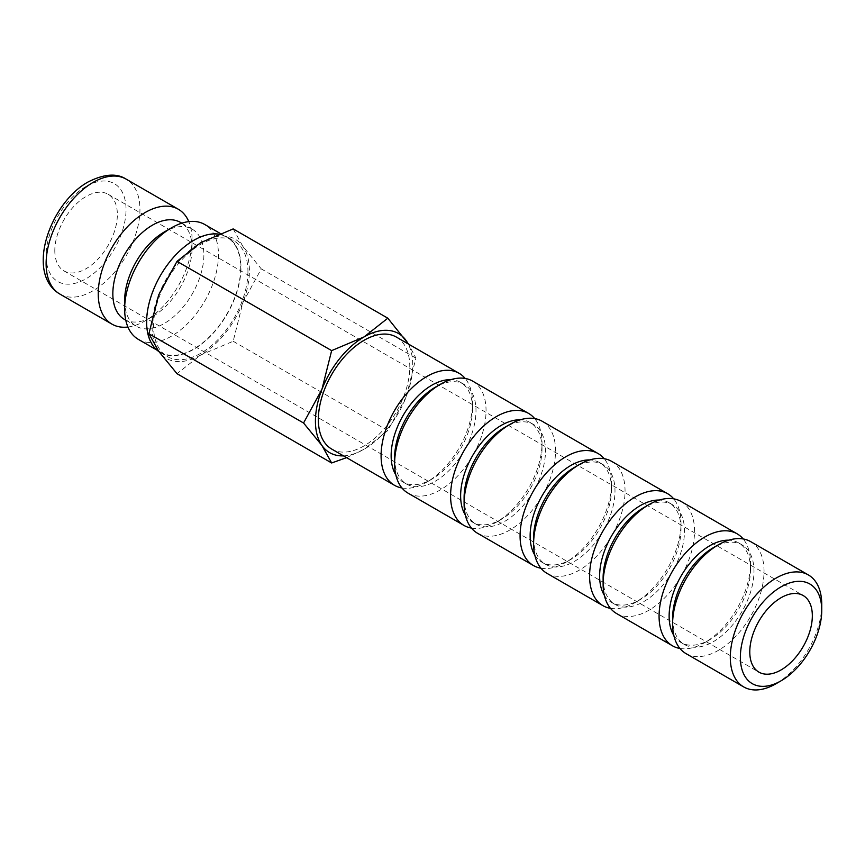 <?xml version="1.0" encoding="UTF-8"?>
<svg xmlns="http://www.w3.org/2000/svg" width="865" height="865" viewBox="0 0 865 865"><rect width="100%" height="100%" fill="white"/><g stroke="black" fill="none" stroke-linecap="round" stroke-linejoin="round"><path stroke-width="0.65" stroke-dasharray="4.33 3.24" d="M138.389 339.394A66.346 38.298 120 0 0 189.511 321.629A66.346 38.298 120 0 0 218.477 254.861A66.346 38.298 120 0 0 204.735 224.489M240.708 267.696A66.346 38.298 -60 0 1 211.752 334.463A66.346 38.298 -60 0 1 160.631 352.239A66.346 38.298 -60 0 1 146.888 321.867A66.346 38.298 -60 0 1 175.855 255.099A66.346 38.298 -60 0 1 226.976 237.334A66.346 38.298 -60 0 1 240.708 267.696M124.647 300.598A56.02 32.34 120 0 0 136.259 326.246A56.02 32.34 120 0 0 179.423 311.238A56.02 32.34 120 0 0 203.881 254.861A56.02 32.34 120 0 0 192.279 229.214A56.02 32.34 120 0 0 164.263 231.993M124.441 319.423A56.02 32.34 120 0 0 152.456 316.655A56.02 32.34 120 0 0 192.062 248.039L192.062 239.616A66.346 38.298 120 0 0 188.786 221.613M127.933 327.024A66.346 38.298 120 0 0 145.158 320.861A66.346 38.298 120 0 0 192.062 239.616M218.564 234.101A66.735 38.525 -60 0 1 227.171 236.988A66.735 38.525 -60 0 1 240.989 267.545A66.735 38.525 -60 0 1 211.86 334.701A66.735 38.525 -60 0 1 160.436 352.574A66.735 38.525 -60 0 1 158.901 351.612M247.941 271.556A66.735 38.525 -60 0 1 218.813 338.712A66.735 38.525 -60 0 1 167.388 356.585A66.735 38.525 -60 0 1 153.559 326.04A66.735 38.525 -60 0 1 182.688 258.884A66.735 38.525 -60 0 1 234.123 241A66.735 38.525 -60 0 1 247.941 271.556M346.584 457.65L364.068 449.259L387.812 430.543L406.204 396.851A68.8 39.725 120 0 0 412.724 364.998A68.8 39.725 120 0 0 408.15 343.881M343.502 455.866A68.8 39.725 120 0 0 364.068 449.259A68.8 39.725 120 0 0 406.204 396.851L415.903 358.142L408.518 344.086M152.099 326.884A68.8 39.725 120 0 0 158.619 351.212A68.8 39.725 120 0 0 200.756 354.974A68.8 39.725 120 0 0 242.881 302.555A68.8 39.725 120 0 0 249.401 270.713A68.8 39.725 120 0 0 242.881 246.384A68.8 39.725 120 0 0 200.756 242.622A68.8 39.725 120 0 0 158.619 295.03A68.8 39.725 120 0 0 152.099 326.884M233.182 228.911L242.881 246.384L261.273 268.874L242.881 302.555L233.182 341.264L200.756 354.974L177.011 373.691M776.035 683.718A64.659 37.325 120 0 0 821.75 604.538M685.999 653.605A64.659 37.325 120 0 0 735.823 636.283A64.659 37.325 120 0 0 764.044 571.214A64.659 37.325 120 0 0 750.647 541.62M672.602 618.205A57.544 33.227 120 0 0 684.518 644.555A57.544 33.227 120 0 0 728.871 629.136A57.544 33.227 120 0 0 753.988 571.214A57.544 33.227 120 0 0 742.073 544.874A57.544 33.227 120 0 0 713.301 547.718M673.813 635.386A57.544 33.227 120 0 0 681.047 642.544A57.544 33.227 120 0 0 709.819 639.689A57.544 33.227 120 0 0 750.517 569.213L750.517 563.407A64.659 37.325 120 0 0 743.176 538.949M679.944 648.469A64.659 37.325 120 0 0 704.791 642.598A64.659 37.325 120 0 0 750.517 563.407M616.496 613.48A64.659 37.325 120 0 0 666.32 596.158A64.659 37.325 120 0 0 694.541 531.088A64.659 37.325 120 0 0 681.155 501.495M603.11 578.08A57.544 33.227 120 0 0 615.026 604.43A57.544 33.227 120 0 0 659.368 589.011A57.544 33.227 120 0 0 684.496 531.088A57.544 33.227 120 0 0 672.57 504.749A57.544 33.227 120 0 0 643.798 507.604M604.321 595.261A57.544 33.227 120 0 0 611.544 602.418A57.544 33.227 120 0 0 640.327 599.575A57.544 33.227 120 0 0 681.015 529.088L681.015 523.282A64.659 37.325 120 0 0 673.673 498.824M610.452 608.344A64.659 37.325 120 0 0 635.299 602.473A64.659 37.325 120 0 0 681.015 523.282M546.994 573.354A64.659 37.325 120 0 0 596.818 556.033A64.659 37.325 120 0 0 625.049 490.974A64.659 37.325 120 0 0 611.652 461.369M533.608 537.954A57.544 33.227 120 0 0 545.523 564.304A57.544 33.227 120 0 0 589.876 548.886A57.544 33.227 120 0 0 614.993 490.974A57.544 33.227 120 0 0 603.078 464.624A57.544 33.227 120 0 0 574.295 467.478M534.819 555.135A57.544 33.227 120 0 0 542.052 562.293A57.544 33.227 120 0 0 570.824 559.45A57.544 33.227 120 0 0 611.523 488.963L611.523 483.157A64.659 37.325 120 0 0 604.181 458.71M540.949 568.218A64.659 37.325 120 0 0 565.797 562.347A64.659 37.325 120 0 0 611.523 483.157M477.502 533.24A64.659 37.325 120 0 0 527.326 515.908A64.659 37.325 120 0 0 555.546 450.849A64.659 37.325 120 0 0 542.16 421.244M464.105 497.829A57.544 33.227 120 0 0 476.031 524.179A57.544 33.227 120 0 0 520.373 508.761A57.544 33.227 120 0 0 545.501 450.849A57.544 33.227 120 0 0 533.575 424.499A57.544 33.227 120 0 0 504.803 427.353M465.327 515.021A57.544 33.227 120 0 0 472.55 522.168A57.544 33.227 120 0 0 501.332 519.324A57.544 33.227 120 0 0 542.02 448.838L542.02 443.031A64.659 37.325 120 0 0 534.678 418.584M471.457 528.093A64.659 37.325 120 0 0 496.305 522.222A64.659 37.325 120 0 0 542.02 443.031M407.999 493.115A64.659 37.325 120 0 0 457.823 475.793A64.659 37.325 120 0 0 486.054 410.724A64.659 37.325 120 0 0 472.658 381.119M394.613 457.704A57.544 33.227 120 0 0 406.528 484.054A57.544 33.227 120 0 0 450.881 468.635A57.544 33.227 120 0 0 475.999 410.724A57.544 33.227 120 0 0 464.083 384.374A57.544 33.227 120 0 0 435.3 387.228M395.824 474.896A57.544 33.227 120 0 0 403.058 482.043A57.544 33.227 120 0 0 431.83 479.199A57.544 33.227 120 0 0 472.528 408.713L472.528 402.917A64.659 37.325 120 0 0 465.186 378.459M401.955 487.968A64.659 37.325 120 0 0 426.802 482.097A64.659 37.325 120 0 0 472.528 402.917M396.397 337.091A64.659 37.325 -60 0 1 409.794 366.695A64.659 37.325 -60 0 1 381.562 431.765A64.659 37.325 -60 0 1 331.738 449.086M54.809 250.645A44.223 25.539 120 0 0 63.967 270.896A44.223 25.539 120 0 0 98.048 259.046A44.223 25.539 120 0 0 117.359 214.531A44.223 25.539 120 0 0 108.19 194.29A44.223 25.539 120 0 0 74.109 206.14A44.223 25.539 120 0 0 54.809 250.645M472.528 408.713A57.544 33.227 120 0 0 460.602 382.373A57.544 33.227 120 0 0 450.795 379.681M542.02 448.838A57.544 33.227 120 0 0 530.104 422.498A57.544 33.227 120 0 0 520.287 419.806M611.523 488.963A57.544 33.227 120 0 0 599.596 462.613A57.544 33.227 120 0 0 589.789 459.931M681.015 529.088A57.544 33.227 120 0 0 669.099 502.738A57.544 33.227 120 0 0 659.281 500.057M750.517 569.213A57.544 33.227 120 0 0 738.591 542.863A57.544 33.227 120 0 0 728.784 540.182M261.273 268.874L415.903 358.142M233.182 341.264L387.812 430.543M192.062 248.039A56.02 32.34 120 0 0 180.461 222.392M59.858 294.057A66.346 38.298 120 0 0 93.031 290.77A66.346 38.298 120 0 0 139.946 209.525A66.346 38.298 120 0 0 126.204 179.152M86.078 186.451A56.517 32.632 120 0 0 46.115 255.662A56.517 32.632 120 0 0 86.078 278.735A56.517 32.632 120 0 0 126.041 209.525A56.517 32.632 120 0 0 86.078 186.451M157.019 350.152L160.631 352.239M125.782 320.201L136.259 326.246M152.456 316.655L145.158 320.861M160.436 352.574L167.388 356.585M681.047 642.544L684.518 644.555M709.819 639.689L704.791 642.598M611.544 602.418L615.026 604.43M640.327 599.575L635.299 602.473M542.052 562.293L545.523 564.304M570.824 559.45L565.797 562.347M472.55 522.168L476.031 524.179M501.332 519.324L496.305 522.222M403.058 482.043L406.528 484.054M431.83 479.199L426.802 482.097M63.967 270.896L758.94 672.137M108.19 194.29L803.174 595.531M460.602 382.373L464.083 384.374M530.104 422.498L533.575 424.499M599.596 462.613L603.078 464.624M669.099 502.738L672.57 504.749M738.591 542.863L742.073 544.874M227.171 236.988L234.123 241M181.801 223.17L192.279 229.214M220.24 233.442L226.976 237.334"/><path stroke-width="1.3" d="M220.24 233.442L204.735 224.489A66.346 38.298 120 0 0 171.562 227.776L164.263 231.993A56.02 32.34 120 0 0 124.647 300.598L124.647 309.032A66.346 38.298 120 0 0 138.389 339.394L157.019 350.152M181.801 223.17L180.461 222.392A56.02 32.34 120 0 0 137.286 237.399A56.02 32.34 120 0 0 112.839 293.776A56.02 32.34 120 0 0 124.441 319.423L125.782 320.201M188.786 221.613A66.346 38.298 120 0 0 178.32 209.244A66.346 38.298 120 0 0 127.198 227.019A66.346 38.298 120 0 0 98.242 293.776A66.346 38.298 120 0 0 111.985 324.148A66.346 38.298 120 0 0 127.933 327.024M158.901 351.612A66.735 38.525 -60 0 1 146.618 322.029A66.735 38.525 -60 0 1 170.805 260.484A66.735 38.525 -60 0 1 218.564 234.101M408.518 344.086L387.812 318.19L364.068 336.918L331.641 350.617L321.942 389.326L303.55 423.007L321.942 445.497L331.641 462.97L346.584 457.65M408.15 343.881A68.8 39.725 120 0 0 406.204 340.68A68.8 39.725 120 0 0 364.068 336.918A68.8 39.725 120 0 0 321.942 389.326A68.8 39.725 120 0 0 315.422 421.179A68.8 39.725 120 0 0 321.942 445.497A68.8 39.725 120 0 0 343.502 455.866M331.641 462.97L177.011 373.691L158.619 351.212L148.921 333.739L158.619 295.03L177.011 261.349L200.756 242.622L233.182 228.911L387.812 318.19M730.309 657.324A64.659 37.325 120 0 0 743.705 686.929A64.659 37.325 120 0 0 776.035 683.718L781.052 680.82A57.544 33.227 120 0 0 821.75 610.333L821.75 604.538A64.659 37.325 120 0 0 808.364 574.933A64.659 37.325 120 0 0 758.54 592.255A64.659 37.325 120 0 0 730.309 657.324M821.75 610.333A57.544 33.227 120 0 0 781.052 586.848A57.544 33.227 120 0 0 740.364 657.324A57.544 33.227 120 0 0 781.052 680.82M808.364 574.933L750.647 541.62A64.659 37.325 120 0 0 718.318 544.82L713.301 547.718A57.544 33.227 120 0 0 672.602 618.205L672.602 624.011A64.659 37.325 120 0 0 685.999 653.605L743.705 686.929M728.784 540.182A57.544 33.227 120 0 0 669.132 616.204A57.544 33.227 120 0 0 673.813 635.386M743.176 538.949A64.659 37.325 120 0 0 737.121 533.813A64.659 37.325 120 0 0 687.297 551.135A64.659 37.325 120 0 0 659.076 616.204A64.659 37.325 120 0 0 672.473 645.798A64.659 37.325 120 0 0 679.944 648.469M737.121 533.813L681.155 501.495A64.659 37.325 120 0 0 648.826 504.695L643.798 507.604A57.544 33.227 120 0 0 603.11 578.08L603.11 583.886A64.659 37.325 120 0 0 616.496 613.48L672.473 645.798M659.281 500.057A57.544 33.227 120 0 0 599.629 576.079A57.544 33.227 120 0 0 604.321 595.261M673.673 498.824A64.659 37.325 120 0 0 667.629 493.688A64.659 37.325 120 0 0 617.805 511.01A64.659 37.325 120 0 0 589.584 576.079A64.659 37.325 120 0 0 602.97 605.673A64.659 37.325 120 0 0 610.452 608.344M667.629 493.688L611.652 461.369A64.659 37.325 120 0 0 579.323 464.57L574.295 467.478A57.544 33.227 120 0 0 533.608 537.954L533.608 543.761A64.659 37.325 120 0 0 546.994 573.354L602.97 605.673M589.789 459.931A57.544 33.227 120 0 0 530.137 535.954A57.544 33.227 120 0 0 534.819 555.135M604.181 458.71A64.659 37.325 120 0 0 598.126 453.563A64.659 37.325 120 0 0 548.302 470.884A64.659 37.325 120 0 0 520.081 535.954A64.659 37.325 120 0 0 533.478 565.548A64.659 37.325 120 0 0 540.949 568.218M598.126 453.563L542.16 421.244A64.659 37.325 120 0 0 509.831 424.445L504.803 427.353A57.544 33.227 120 0 0 464.105 497.829L464.105 503.635A64.659 37.325 120 0 0 477.502 533.24L533.478 565.548M520.287 419.806A57.544 33.227 120 0 0 460.634 495.829A57.544 33.227 120 0 0 465.327 515.021M534.678 418.584A64.659 37.325 120 0 0 528.634 413.438A64.659 37.325 120 0 0 478.81 430.759A64.659 37.325 120 0 0 450.589 495.829A64.659 37.325 120 0 0 463.975 525.423A64.659 37.325 120 0 0 471.457 528.093M528.634 413.438L472.658 381.119A64.659 37.325 120 0 0 440.328 384.32L435.3 387.228A57.544 33.227 120 0 0 394.613 457.704L394.613 463.51A64.659 37.325 120 0 0 407.999 493.115L463.975 525.423M450.795 379.681A57.544 33.227 120 0 0 391.142 455.704A57.544 33.227 120 0 0 395.824 474.896M465.186 378.459A64.659 37.325 120 0 0 459.131 373.312A64.659 37.325 120 0 0 409.307 390.634A64.659 37.325 120 0 0 381.087 455.704A64.659 37.325 120 0 0 394.472 485.297A64.659 37.325 120 0 0 401.955 487.968M394.472 485.297L331.738 449.086A64.659 37.325 -60 0 1 318.352 419.482A64.659 37.325 -60 0 1 346.573 354.412A64.659 37.325 -60 0 1 396.397 337.091L459.131 373.312M812.332 615.772A44.223 25.539 -60 0 1 793.021 660.287A44.223 25.539 -60 0 1 758.94 672.137A44.223 25.539 -60 0 1 749.782 651.886A44.223 25.539 -60 0 1 769.093 607.381A44.223 25.539 -60 0 1 803.174 595.531A44.223 25.539 -60 0 1 812.332 615.772M440.328 384.32A64.659 37.325 120 0 0 394.613 463.51M509.831 424.445A64.659 37.325 120 0 0 464.105 503.635M579.323 464.57A64.659 37.325 120 0 0 533.608 543.761M648.826 504.695A64.659 37.325 120 0 0 603.11 583.886M718.318 544.82A64.659 37.325 120 0 0 672.602 624.011M177.011 261.349L331.641 350.617M148.921 333.739L303.55 423.007M171.562 227.776A66.346 38.298 120 0 0 124.647 309.032M59.858 294.057C25.074 273.654 49.813 203.145 88.111 181.953C104.081 173.919 116.775 172.989 126.204 179.152A66.346 38.298 120 0 0 93.031 182.439A66.346 38.298 120 0 0 46.115 263.684A66.346 38.298 120 0 0 59.858 294.057L111.985 324.148M126.204 179.152L178.32 209.244"/></g></svg>
